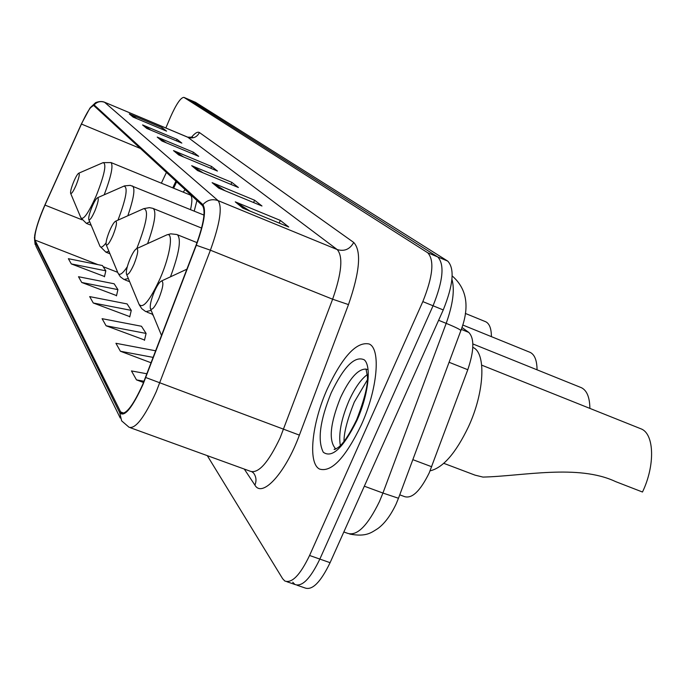 <?xml version="1.0" encoding="UTF-8"?>
<svg xmlns="http://www.w3.org/2000/svg" width="686" height="686" viewBox="0 0 686 686"><rect width="100%" height="100%" fill="white"/><g stroke="black" fill="none" stroke-linecap="round" stroke-linejoin="round"><path stroke-width="1.03" d="M194.215 211.117L196.942 200.509M185.031 189.542L183.248 192.149M461.97 327.471L468.752 332.401C474.489 338.284 474.172 350.726 467.783 369.72L429.196 472.928C420.295 490.979 412.089 498.885 404.594 496.63L399.741 494.838M176.645 181.816L173.635 188.213M296.987 585.201L304.987 587.953C312.284 590.62 320.645 582.2 330.086 562.683L443.25 309.935C453.309 284.879 454.801 268.603 447.718 261.1L195.647 102.403M292.742 582.234L294.911 584.481C302.106 587.122 310.415 578.65 319.848 559.09L433.055 305.776C443.13 280.677 444.691 264.402 437.737 256.933L189.816 99.899M361.308 424.951C377.6 389.219 381.056 348.754 369.154 343.995C356.651 341.328 342.734 356.24 327.385 388.739C311.976 422.79 307.551 463.016 319.479 469.035C331.338 472.723 345.281 458.025 361.308 424.951C377.6 389.219 381.056 348.754 369.154 343.995C356.651 341.328 342.734 356.24 327.385 388.739C311.976 422.79 307.551 463.016 319.479 469.035C331.338 472.723 345.281 458.025 361.308 424.951M142.748 384.417C133.444 404.92 126.267 414.481 121.216 413.101L34.926 240.04C34.146 234.243 37.49 222.598 44.967 205.088L81.463 124.055C87.233 111.604 91.307 105.404 93.699 105.473L202.49 205.62C205.86 210.782 203.716 223.988 196.059 245.236L142.748 384.417M142.911 384.692L196.316 245.262C204.171 223.465 206.366 209.925 202.902 204.651L94.145 104.924L89.857 108.234L81.428 123.857L44.95 204.865C39.659 216.905 36.229 227.1 34.677 235.47L34.652 240.692L119.716 412.732C124.286 417.663 132.012 408.316 142.911 384.692M286.842 581.702L294.911 584.481C302.106 587.122 310.415 578.65 319.848 559.09L433.055 305.776C443.13 280.677 444.691 264.402 437.737 256.933L189.688 99.856M71.31 263.921L105.824 270.824L102.42 265.533L68.368 258.691L71.31 263.921L104.521 276.509M81.737 282.478L117.915 289.621L114.159 283.79L78.504 276.724L81.737 282.478L116.534 295.572M93.27 302.989L131.266 310.381L127.116 303.932L89.686 296.609L93.27 302.989L129.808 316.632M106.081 325.773L146.084 333.43L141.47 326.253L102.094 318.681L106.081 325.773L144.54 340.007M207.292 455.641L282.666 578.752L284.801 580.999C291.884 583.597 300.142 575.091 309.575 555.48L422.825 301.608C432.917 276.458 434.547 260.174 427.721 252.757L183.899 97.369C180.744 97.481 176.242 104.126 170.377 117.297L165.849 127.973M142.577 124.929L177.099 139.395L181.833 143.108L146.813 128.454L142.577 124.929L147.687 128.814M129.302 113.919L162.282 127.768L166.578 131.137L133.153 117.109L129.302 113.919L133.984 117.46M191.686 165.686L231.851 182.365L238.394 187.501L197.559 170.565L191.686 165.686L198.571 170.986M212.12 182.648L254.6 200.218L261.983 206.006L218.757 188.153L212.12 182.648L219.829 188.599M235.264 201.847L280.342 220.412L288.729 226.997L242.818 208.115L235.264 201.847L243.959 208.587M157.231 137.097L193.452 152.232L198.691 156.339L161.93 140.999L157.231 137.097L162.848 141.376M173.507 150.603L211.597 166.466L217.436 171.054L178.746 154.95L173.507 150.603L179.706 155.345M155.739 350.812L115.925 343.292L120.393 351.241L151.16 362.808M146.967 373.793L131.463 370.929L136.497 379.89L143.554 382.514M211.597 166.466L210.816 168.293M183.694 157.008L174.793 151.272M193.452 152.232L192.757 153.861M166.406 142.868L158.449 137.732M280.342 220.412L279.185 223.07M249.798 210.988L236.781 202.636M254.6 200.218L253.597 202.542M224.931 190.699L213.552 183.394M231.851 182.365L230.968 184.423M203.073 172.846L193.04 166.398M162.282 127.768L161.716 129.097M136.866 118.669L130.417 114.502M177.099 139.395L176.474 140.87M150.886 130.151L143.734 125.547M146.084 333.43L144.463 340.35M120.393 351.241L153.227 357.406M136.497 379.89L144.06 381.279M131.266 310.381L129.731 316.949M117.915 289.621L116.466 295.88M105.824 270.824L104.452 276.792M443.791 463.333L475.029 475.141L482.961 477.087C522.818 476.135 578.084 463.882 615.616 481.606L642.482 492.016C655.276 465.468 654.315 434.075 641.281 428.947L640.012 428.441M154.221 291.987C151.057 299.756 149.788 305.279 150.406 308.554C151.949 310.698 154.779 307.311 158.903 298.393C163.139 287.417 163.98 281.629 161.416 281.028C159.392 282.057 156.991 285.71 154.221 291.987M430.113 470.836C442.993 467.843 455.778 453.154 468.469 426.761C484.616 392.023 486.297 352.553 472.86 347.399L472.86 347.399M130.057 258.896C127.142 266.082 125.941 271.09 126.438 273.937C127.75 275.669 130.271 272.445 133.993 264.281C137.835 254.386 138.701 249.172 136.6 248.641C134.825 249.593 132.638 253.014 130.057 258.896M589.883 408.402C589.728 397.383 586.924 390.497 581.488 387.736L580.562 387.367M109.597 230.873C106.896 237.553 105.747 242.132 106.15 244.636C107.29 246.051 109.554 242.99 112.941 235.461C116.457 226.457 117.332 221.707 115.574 221.226C114.005 222.11 112.015 225.325 109.597 230.873M537.052 369.823C536.958 360.459 534.668 354.645 530.201 352.398L529.523 352.115M92.035 206.838C89.523 213.072 88.425 217.291 88.76 219.511C89.755 220.678 91.813 217.771 94.925 210.791C98.158 202.533 99.033 198.177 97.549 197.731C96.151 198.554 94.316 201.59 92.035 206.838M491.408 336.637C491.356 328.585 489.461 323.62 485.739 321.76L485.225 321.545M73.711 181.73C71.378 187.501 70.349 191.351 70.615 193.289C71.473 194.232 73.316 191.488 76.155 185.083C79.087 177.588 79.945 173.635 78.727 173.215C77.501 173.978 75.829 176.816 73.711 181.73M190.536 209.616C192.389 201.161 192.32 196.307 190.314 195.047L190.108 194.961M412.835 459.654L431.726 466.763M449.081 362.277L467.783 369.72M461.309 329.383L468.752 332.401M343.84 531.976L347.57 533.305C356.994 536.366 367.619 525.768 379.469 501.509L382.934 493.045L364.326 486.203M443.25 309.935L422.825 301.608M447.718 261.1L427.721 252.757M330.086 562.683L309.575 555.48M195.939 102.531L184.011 97.429M451.945 279.348C454.878 289.612 452.957 304.284 446.192 323.363C456.199 327.471 461.069 329.94 460.803 330.763L398.472 498.259L382.934 493.045L446.192 323.363L438.611 320.293M120.127 411.78L123.9 413.161M94.145 104.924C97.052 101.742 100.533 100.859 104.598 102.291L218.088 200.629C222.538 206.992 219.983 223.516 210.405 250.201L156.262 391.646C144.583 417.242 135.528 429.119 129.079 427.275L121.636 420.852L119.716 412.732M130.383 427.747L250.416 471.291C258.493 473.734 268.423 462.518 280.205 437.634L332.624 299.207C341.731 273.037 343.249 256.478 337.195 249.558L187.715 137.166L192.603 137.191M145.809 377.54L299.388 435.121C285.453 473.1 262.249 498.302 254.918 485.122L244.285 469.061M191.162 137.62C194.875 133.093 197.637 131.412 199.454 132.561L353.719 242.45C349.903 249.301 344.398 251.676 337.195 249.558L218.088 200.629C212.24 198.631 207.181 199.978 202.902 204.651M90.278 107.659L95.646 102.626C99.05 101.348 101.965 101.194 104.392 102.154L187.981 137.329C193.049 138.872 196.873 137.286 199.454 132.561M353.719 242.45C361.608 250.973 359.867 271.69 348.488 304.593L332.624 299.207L210.405 250.201L196.316 245.262M34.652 240.692L36.015 246.274L120.247 418.031M348.488 304.593L299.388 435.121M254.918 485.122C256.71 480.629 256.221 476.547 253.443 472.877L251.976 471.865M81.463 124.055L140.493 148.519M44.967 205.088L81.968 219.786M166.415 172.4L161.364 183.188M34.926 240.04L97.935 264.633M103.149 266.665L117.7 272.342M152.266 314.171L153.407 315.826M367.233 374.616C360.767 379.504 354.662 388.285 348.9 400.976C341.251 419.103 338.387 433.964 340.333 445.548M367.113 369.522L366.238 369.162M366.041 369.102C358.126 368.811 349.603 378.355 340.47 397.743C330.086 423.794 328.474 440.806 335.625 448.781L335.908 448.927M331.209 392.821C319.942 420.638 317.309 440.455 323.303 452.263C332.093 458.54 343.317 447.889 356.977 420.329C368.391 394.879 371.666 366.255 364.317 359.858C354.971 355.434 343.935 366.427 331.209 392.821M126.524 274.16L138.984 304.155C142.757 309.377 149.865 300.682 160.301 278.07C170.351 255.02 173.712 231.611 166.818 234.895L166.184 235.187M139.249 304.807L141.813 308.717L145.792 311.641L151.16 310.389M170.48 276.818C179.115 253.434 181.438 239.423 177.451 234.775L177.031 234.603M106.227 244.816L117.881 272.771C119.227 276.055 122.357 274.066 127.279 266.82M136.763 248.564L137.029 247.938C146.753 222.881 148.982 209.787 143.726 208.647L143.314 208.836M118.103 273.311L120.419 276.844L124.046 279.502L128.351 278.559M147.61 243.633C154.642 223.765 156.554 212.077 153.338 208.553L153.029 208.424M88.828 219.666L99.77 245.828C100.662 248.186 102.754 247.226 106.047 242.93M99.959 246.283L105.944 252.191L108.903 251.239M127.819 215.756C133.676 198.708 135.288 188.804 132.655 186.06L132.424 185.966M117.966 220.155C126.258 198.22 128.231 186.884 123.874 186.138L123.617 186.249M70.667 193.418L80.854 217.685C83.306 220.549 88.494 213.106 96.417 195.356C104.555 174.536 106.784 163.628 103.114 162.633L102.969 162.693M81.008 218.045L86.445 223.413L89.703 221.767M104.195 194.798C111.115 176.516 113.404 165.772 111.055 162.573L110.892 162.505M395.976 504.304C390.566 515.606 384.512 523.701 377.806 528.58C371.323 532.602 366.281 537.164 349.74 534.068M195.827 102.463L183.899 97.369M452.177 275.918C467.012 288.78 469.91 307.002 460.872 330.601M396.182 503.841L398.446 498.319M121.216 413.101L122.202 413.461M34.429 237.33L35.089 244.43M104.392 102.154L187.715 137.166M175.925 181.155L172.761 187.853M344.012 441.432C343.875 432.823 347.288 419.738 354.25 402.176M365.998 369.025L367.293 375.559C368.425 383.611 364.883 398.334 356.66 419.738C349.225 434.855 343 444.142 337.984 447.606C335.248 449.304 333.962 449.853 334.142 449.236L335.951 448.901M367.259 380.113L354.293 402.082M150.517 308.829L161.562 335.574M161.416 281.028L186.909 269.186M641.281 428.947L481.701 365.149M152.806 314.377L147.044 312.156M197.028 242.63L176.756 234.501L170.754 233.832L166.818 234.895L136.6 248.641M581.488 387.736L472.86 343.935M129.671 281.723L125.075 279.939M201.59 228.069L152.712 208.304L149.411 207.635L143.726 208.647L115.574 221.226M530.201 352.398L462.741 325.001M109.957 253.769L106.279 252.319M203.991 215.095L130.28 185.357L124.5 185.889L97.549 197.731M485.739 321.76L465.322 313.416M91.178 225.291L86.685 223.507M189.508 194.713L190.288 194.387M190.314 195.047L111.055 162.573L103.114 162.633L78.727 173.215"/></g></svg>

